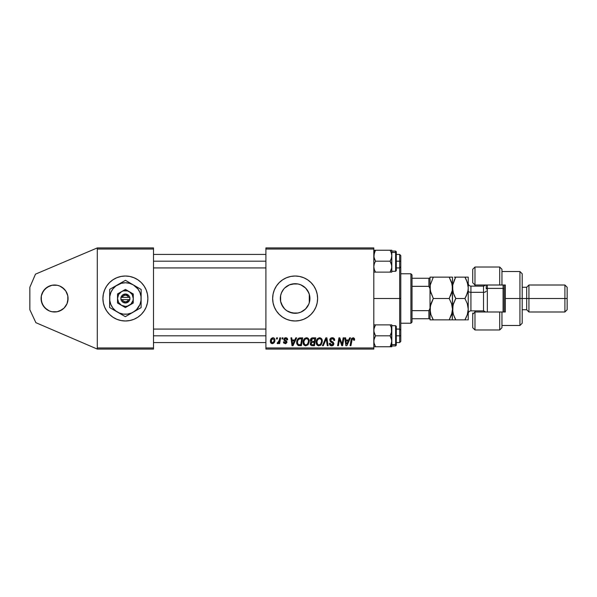 <?xml version="1.0" encoding="UTF-8"?>
<svg xmlns="http://www.w3.org/2000/svg" width="597" height="597" viewBox="0 0 597 597"><rect width="100%" height="100%" fill="white"/><g stroke="black" fill="none" stroke-linecap="round" stroke-linejoin="round"><path stroke-width="0.9" d="M51.946 285.269L57.208 285.269L54.581 285.008A13.492 13.492 0 0 1 68.065 298.5A13.492 13.492 0 0 1 54.581 311.992L57.208 311.731L51.946 311.731L54.581 311.992A13.492 13.492 0 0 1 41.089 298.5A13.492 13.492 0 0 1 54.581 285.008L51.946 285.269L47.088 287.284L43.365 291.008L41.35 295.866L41.089 298.5L42.118 303.664L45.044 308.037L49.417 310.962L45.044 308.037L47.088 309.716L43.365 305.992L45.044 308.037L42.118 303.664L43.365 305.992L41.35 301.134L42.118 303.664L41.089 298.5L41.35 301.134L41.35 295.866L41.089 298.5L41.35 295.866L43.365 291.008L42.118 293.336L45.044 288.963L43.365 291.008L47.088 287.284L45.044 288.963L49.417 286.038L47.088 287.284L51.946 285.269L49.417 286.038M125.385 276.015A22.485 22.485 0 0 0 104.632 289.888L103.348 294.112A22.485 22.485 0 0 0 104.624 307.097M104.624 289.903A22.485 22.485 0 0 0 103.348 294.112L102.915 298.5L103.348 302.888L104.624 307.104L106.706 310.992L109.497 314.395A22.485 22.485 0 0 0 125.385 320.985M109.497 314.395L112.908 317.194L116.788 319.268L121.012 320.552L125.392 320.985A22.485 22.485 0 0 1 102.915 298.5A22.485 22.485 0 0 1 125.392 276.015L121.012 276.448L116.788 277.732L112.908 279.806L109.497 282.605L106.706 286.008L104.624 289.896L106.706 286.008M297.821 313.044L292.194 313L289.411 312.141L295.127 313.291A14.791 14.791 0 0 1 280.336 298.5A14.791 14.791 0 0 1 295.127 283.709L289.433 284.851M285.739 309.933L286.702 310.656M283.732 307.925L284.859 309.149M282.194 305.686L280.635 301.44L280.627 295.56L280.635 301.44L282.851 306.746M282.844 290.261L282.262 291.202M309.686 295.881L309.634 301.388L308.791 304.164L305.589 308.962L300.791 312.164L298.015 313.007L292.239 313.007L286.911 310.798L284.665 308.962L281.463 304.164L280.62 301.388L280.62 295.612L281.463 292.836L283.717 289.09M286.59 286.418L285.724 287.082M295.119 276.015A22.485 22.485 0 0 0 279.232 282.597L276.433 286.008L274.359 289.896L273.075 294.112L272.65 298.5L273.075 302.888L274.359 307.104L276.433 310.992L279.232 314.395A22.485 22.485 0 0 0 295.119 320.985M279.224 282.605A22.485 22.485 0 0 0 279.224 314.395M279.232 314.395L282.635 317.194L286.523 319.268L290.739 320.552L295.127 320.985A22.485 22.485 0 0 1 272.65 298.5A22.485 22.485 0 0 1 295.127 276.015L290.739 276.448L286.523 277.732L282.635 279.806L279.232 282.605M307.716 290.732L308.656 292.515M308.977 293.314L309.544 295.194M305.657 288.112L307.343 290.157M303.642 286.403L305.142 287.612M301.284 285.053L302.806 285.859M298.522 284.105L300.403 284.679M290.202 284.553L295.127 283.709L297.813 283.956M292.179 284L298.015 283.993L300.791 284.836L305.589 288.038L308.791 292.836L309.634 295.612L309.686 301.119M288.672 285.187L289.388 284.866M292.239 283.993L289.47 284.836L284.694 288.015M282.859 290.232L283.172 289.784M280.627 295.59L281.478 292.806M283.239 307.306L282.874 306.783M289.441 312.156L288.814 311.88M300.395 312.321L298.515 312.903M302.813 311.141L301.291 311.947M305.134 309.395L303.642 310.597M307.336 306.851L305.664 308.888M308.656 304.485L307.724 306.261M309.544 301.806L308.985 303.686M97.296 349.081L97.296 247.919L153.496 247.919L97.296 247.919L35.492 274.142L97.296 247.919L97.296 249.039L153.496 249.039L153.496 347.961L97.296 347.961L97.296 249.039L153.496 249.039L153.496 247.919L153.496 347.961L97.296 347.961L97.296 349.081L153.496 349.081L97.296 349.081L35.88 322.678L29.85 309.739L29.85 287.261L35.492 274.142L29.85 287.261L29.85 309.739L35.88 322.678L97.296 349.081M309.761 300.664L309.291 294.231L307.231 289.993L304.895 287.396M265.904 249.039L373.812 249.039L373.812 347.961L265.904 347.961L265.904 247.919L373.812 247.919L265.904 247.919L265.904 349.081L265.904 347.961L373.812 347.961L373.812 247.919L373.812 249.039L265.904 249.039M295.127 320.985L299.515 320.552L303.731 319.268L307.619 317.194L311.022 314.395L313.821 310.992L315.895 307.104L317.179 302.888L317.611 298.5L317.179 294.112L315.895 289.896L313.821 286.008L311.022 282.605L307.619 279.806L303.731 277.732L299.515 276.448L295.127 276.015A22.485 22.485 0 0 1 317.611 298.5A22.485 22.485 0 0 1 295.127 320.985A22.485 22.485 0 0 0 313.813 311M279.784 337.842L278.963 341.678L278.254 342.626L277.471 342.566L277.142 343.462L278.15 343.521L279.023 342.38L278.821 343.566L279.65 343.566L280.612 337.842L279.784 337.842L280.612 337.842L279.784 337.842L279.366 340.133L277.142 343.462L277.702 343.663L279.023 342.38L278.821 343.566L279.65 343.566L280.612 337.842L279.65 343.566L278.821 343.566M282.15 337.842L281.963 338.969L282.799 338.969L282.971 337.842L282.15 337.842L282.971 337.842L282.15 337.842L281.963 338.969L282.799 338.969L282.971 337.842L282.799 338.969L281.963 338.969L282.15 337.842M299.254 337.984L300.358 337.842L298.224 338.529L296.978 340.506L296.843 343.917L298.172 345.529L301.358 345.708L302.686 337.842L299.097 338.029C297.425 338.999 296.612 340.484 296.664 342.491L298.396 345.611L301.358 345.708L302.686 337.842L301.358 345.708L298.396 345.611M306.53 337.738L304.425 338.686L303.149 341.521L303.716 344.678L305.507 345.797L307.925 344.879L309.171 342.066L308.656 338.969L306.53 337.738C304.224 338.29 303.082 339.812 303.097 342.312C303.045 344.305 303.948 345.469 305.813 345.812L308.149 344.626L309.231 341.141C309.239 339.208 308.343 338.074 306.53 337.738M319.611 337.738L317.5 338.686L316.223 341.521L316.798 344.678L318.589 345.797L321.007 344.879L322.253 342.066L321.738 338.969L319.611 337.738C317.305 338.29 316.164 339.812 316.179 342.312C316.126 344.305 317.029 345.469 318.895 345.812L321.231 344.626L322.313 341.141C322.32 339.208 321.417 338.074 319.611 337.738M332.238 337.738L330.492 338.357L329.783 339.812L330.275 341.559L333.022 343.573L332.619 344.633L331.536 344.887L330.417 344.29L330.178 343.275L329.357 343.357L329.723 344.827L331.201 345.782L333.238 345.267L333.842 343.469L333.133 342.163L330.798 340.663L330.716 339.417L332.604 338.693L333.529 339.163L333.857 340.499L334.671 340.402L334.111 338.454L332.238 337.738C330.738 337.805 329.917 338.574 329.768 340.051L333.036 343.775L331.686 344.894L330.178 343.275L329.357 343.536C329.462 344.969 330.231 345.723 331.656 345.812C333.022 345.767 333.753 345.073 333.857 343.723L332.932 342.006L330.798 340.663L330.589 339.977L332.186 338.663L333.648 339.342L333.857 340.499L334.671 340.402C334.701 338.715 333.887 337.827 332.238 337.738M351.066 339.947L350.088 345.708L350.924 345.708L351.902 339.939L350.924 345.708L350.088 345.708L351.066 339.947L352.991 337.738L354.603 339.477L353.655 337.842L351.603 338.432L350.088 345.708L350.924 345.708L352.26 338.954L353.29 338.723L353.708 340.297L354.528 340.193L354.603 339.477L354.528 340.193L354.603 339.477L354.528 340.193L353.708 340.297L354.558 340.014M349.633 337.842L348.663 339.992L345.872 339.992L345.611 337.842L344.782 337.842L345.864 345.708L346.864 345.708L350.521 337.842L349.633 337.842L350.521 337.842L349.633 337.842L348.663 339.992L345.872 339.992L345.611 337.842L344.782 337.842L345.864 345.708L346.864 345.708L350.521 337.842L346.864 345.708L345.864 345.708L344.782 337.842L345.611 337.842M342.305 342.641L343.148 337.842L342.051 344.506L339.783 337.842L338.924 337.842L337.589 345.708L338.417 345.708L339.514 339.036L341.768 345.708L342.626 345.708L343.976 337.842L343.148 337.842L343.976 337.842L343.148 337.842L342.051 344.506L339.783 337.842L338.924 337.842L337.589 345.708L338.417 345.708L339.514 339.036L341.768 345.708L342.626 345.708L343.976 337.842L342.626 345.708L341.768 345.708M323.298 345.708L322.417 345.708L325.85 337.842L322.417 345.708L323.298 345.708L326.246 338.969L327.275 345.708L328.104 345.708L326.895 337.842L325.85 337.842L326.895 337.842L325.85 337.842L322.417 345.708L323.298 345.708L326.246 338.969L327.275 345.708L328.104 345.708L326.895 337.842L328.104 345.708L327.275 345.708M312.388 337.857L310.515 339.387L310.41 340.783L311.335 341.88L310.507 342.671L310.306 344.35L311.335 345.581L314.44 345.708L315.768 337.842L312.619 337.842C311.209 338.021 310.447 338.842 310.35 340.29L311.335 341.88L310.253 343.797L311.335 345.581L314.44 345.708L315.768 337.842L314.44 345.708L312.425 345.708M295.776 337.842L294.814 339.992L292.023 339.992L291.754 337.842L290.933 337.842L292.008 345.708L293.008 345.708L296.664 337.842L295.776 337.842L296.664 337.842L295.776 337.842L294.814 339.992L292.023 339.992L291.754 337.842L290.933 337.842L292.008 345.708L293.008 345.708L296.664 337.842L293.008 345.708L292.008 345.708L290.933 337.842L291.754 337.842M287.664 339.678L286.844 338.014L284.381 338.156L283.888 339.962L286 341.611L286.12 342.327L285.06 342.939L284.194 341.827L283.374 341.932L283.776 343.096L285.732 343.611L286.888 342.529L286.702 341.178L284.702 339.723L284.941 338.663L286.262 338.589L286.851 339.887L287.664 339.678C287.612 338.432 286.963 337.79 285.717 337.738L283.784 339.394L286.135 342.163L285.276 342.954L284.194 341.827L283.374 341.932L285.239 343.663L286.956 342.036L284.605 339.335L285.679 338.454L286.851 339.887L287.664 339.783L286.851 339.753M276.635 337.842L276.441 338.969L277.277 338.969L277.448 337.842L276.635 337.842L277.448 337.842L276.635 337.842L276.441 338.969L277.277 338.969L277.448 337.842L277.277 338.969L276.441 338.969L276.635 337.842M272.948 337.738L271.292 338.544L270.434 340.671L270.62 342.536L272.09 343.656L273.769 343.111L274.866 340.641L274.419 338.439L272.948 337.738C271.202 338.178 270.351 339.357 270.396 341.275C270.359 342.663 271.001 343.462 272.307 343.663C274.113 343.23 274.971 342.014 274.896 340.021C274.889 338.671 274.239 337.909 272.948 337.738M373.812 349.081L265.904 349.081L373.812 349.081L373.812 347.961L373.812 349.081M125.392 320.985L129.78 320.552L133.997 319.268L137.885 317.194L141.295 314.395L144.086 310.992L146.168 307.104L147.444 302.888L147.877 298.5L147.444 294.112L146.168 289.896L144.086 286.008L141.295 282.605L137.885 279.806L133.997 277.732L129.78 276.448L125.392 276.015A22.485 22.485 0 0 1 147.877 298.5A22.485 22.485 0 0 1 125.392 320.985A22.485 22.485 0 0 0 146.161 307.112L144.086 310.992M153.496 349.081L153.496 347.961L153.496 349.081M309.291 294.231L309.291 302.769L309.761 296.343M346.394 343.865L345.984 340.909L348.215 340.909L346.753 344.103M346.267 342.887L345.984 340.909L348.215 340.909L346.782 344.036M346.327 343.305L346.372 343.685M353.708 340.297L353.737 339.253M351.864 340.141L352.939 338.663L353.782 339.611L352.812 338.671M352.357 338.865L352.058 339.305M354.379 338.447L354.581 339.141M340.424 341.999L340.253 341.514M339.223 341.096L338.417 345.708L337.589 345.708L338.924 337.842L339.783 337.842L341.596 342.902M341.909 343.969L341.753 343.432M332.76 337.775L333.245 337.887M333.529 337.999L334.111 338.454M334.41 338.932L334.566 339.38M334.671 340.402L333.857 340.499M333.865 340.245L333.648 339.342M333.372 339.021L331.887 338.678M330.589 339.977L330.917 340.79M330.798 340.663L331.641 341.268M333.82 344.156L333.387 345.111M332.499 345.693L332.081 345.782M331.201 345.782L330.768 345.67M330.275 345.417L329.731 344.835M329.357 343.536L330.178 343.275M330.283 344.029L330.589 344.491M330.611 344.506L331.111 344.805M331.395 344.872L331.925 344.879M332.171 344.842L332.619 344.633M332.984 344.148L332.566 342.954M333.036 343.678L332.73 343.074M329.872 339.327L330.619 338.253M332.551 341.768L331.947 341.432M326.246 338.969L326.081 339.365M321.813 339.103L322.276 340.544M320.201 345.499L320.761 345.111M317.701 345.514L316.985 344.917M316.798 344.678L316.5 344.126M316.313 343.544L316.209 342.939M316.194 341.902L316.291 341.126M316.641 339.999L317.014 339.305M321.447 341.872L320.589 344.021L319.716 344.715M320.238 344.372L318.925 344.894C317.604 344.633 316.962 343.805 317 342.394L317.052 343.088M317.731 344.409L317 342.394C316.947 340.432 317.798 339.186 319.552 338.663L319.552 338.663C320.85 338.909 321.499 339.723 321.492 341.103L321.447 341.887M321.261 342.775L321.022 343.365M319.164 344.879L320.201 344.402M317.746 339.76L318.194 339.23M317.141 341.163L317.328 340.574M321.387 340.245L321.47 340.671M320.567 338.999L319.552 338.663L320.731 339.133M310.5 344.879L310.306 344.35M310.365 340.059L311.224 341.827M310.395 339.827L310.522 339.372M310.985 338.589L311.716 338.036M311.724 338.029L312.149 337.887M310.589 341.245L310.91 341.626M311.127 343.312L311.418 342.775M311.589 342.611L311.268 344.447L311.522 342.663L312.5 342.35M312.365 344.79L313.768 344.79L314.179 342.335L312.85 342.335L314.179 342.335L313.768 344.79L312.365 344.79L311.067 343.768M312.604 341.417L314.335 341.417L314.783 338.76L313.253 338.76L314.783 338.76L314.335 341.417L312.604 341.417L311.171 340.312L311.238 340.783M311.261 340.827L312.447 338.805M307.418 337.902L308.089 338.298M308.731 339.103L309.074 339.932M309.082 339.947L309.194 340.536M309.231 341.141L309.216 341.611M303.724 344.678L303.231 343.544M303.112 341.902L303.142 341.529M304.433 338.678L305.037 338.186M308.373 341.872L307.507 344.021L306.634 344.715M307.156 344.372L305.843 344.894C304.53 344.633 303.88 343.805 303.918 342.394L303.977 343.088M304.649 344.409L303.918 342.394C303.866 340.432 304.716 339.186 306.47 338.663L305.88 338.76M304.664 339.76L304.254 340.574L305.313 339.066L306.47 338.663C307.776 338.909 308.418 339.723 308.41 341.103L308.365 341.887M308.179 342.775L307.739 343.708M306.082 344.879L307.127 344.402M304.06 341.163L304.254 340.574M308.306 340.245L308.388 340.671M307.485 338.999L306.47 338.663L307.649 339.133M292.418 342.887L292.134 340.909L294.366 340.909L292.627 344.85L292.134 340.909L294.366 340.909L292.59 344.357M292.47 343.305L292.523 343.685M296.739 343.454L296.679 342.976M296.672 342.148L296.799 341.156M296.769 341.305L296.896 340.76M296.978 340.506L297.239 339.88M298.015 340.193L299.172 338.999L301.709 338.76L300.687 344.79L298.194 344.506L297.478 342.536C297.425 340.223 298.485 338.962 300.657 338.76L301.709 338.76L300.687 344.79L298.59 344.7M298.194 344.506L297.478 342.536L297.575 343.462M300.657 338.76L300.045 338.79M299.955 338.805L299.194 338.992M298.672 339.327L298.09 340.059M297.493 342.141L297.56 341.529M297.53 341.738L297.493 342.133M286.806 339.365L285.993 338.492L284.941 338.663M284.814 338.783L284.948 339.999M284.612 339.469L285.418 340.297M285.985 343.529L285.567 343.641M283.374 341.932L284.194 341.827L284.441 342.596M284.836 342.879L285.56 342.917M286.12 342.327L285.276 342.954L286.135 342.163L286 341.618M286.135 342.044L284.194 340.439L283.784 339.394L284.105 340.327M286.053 341.7L284.769 340.85M285.008 337.827L285.538 337.745M286.112 337.768L286.926 338.066M287.15 338.253L287.605 339.096M285.045 340.066L285.56 340.372M278.5 343.2L277.933 343.626M277.142 343.462L277.702 343.663L277.142 343.462L277.471 342.566L278.06 342.723M277.471 342.566L277.881 342.745L277.471 342.566M278.075 342.715L278.553 342.365M278.963 341.678L279.142 341.133M279.292 340.521L279.366 340.133L279.292 340.521M273.18 337.753L273.956 338.021M274.866 340.641L274.65 341.671M274.583 341.842L274.314 342.409M270.486 342.118L270.419 341.715M270.441 340.596L270.956 339.021M271.165 338.708L271.538 338.298M271.598 342.603L271.239 340.827L272.702 338.484L274.075 340.111C274.157 341.551 273.575 342.499 272.344 342.954L271.225 341.051M271.389 340.126L271.836 339.141M273.866 341.454L272.456 342.947M274.053 340.566L273.986 341.014M272.128 338.805L272.717 338.484M318.925 344.894L318.082 344.67M318.395 339.066L318.94 338.768M321.387 342.268L321.298 342.648M311.171 340.312L311.619 339.193M305.843 344.894L305 344.67M308.306 342.268L308.216 342.648M297.702 340.954L297.843 340.574M298.91 339.141L299.455 338.895M271.239 340.827L271.322 340.387M313.828 310.985A22.485 22.485 0 0 0 315.895 307.112M315.903 307.097A22.485 22.485 0 0 0 315.903 289.903M315.895 289.888A22.485 22.485 0 0 0 313.828 286.015M313.813 286A22.485 22.485 0 0 0 295.142 276.015M297.522 283.903L295.127 283.709A14.791 14.791 0 0 1 309.918 298.5A14.791 14.791 0 0 1 295.127 313.291L297.963 313.022M303.992 286.657L302.015 285.411M304.903 309.604L307.224 307.022M300.821 312.149L304 310.336M297.537 313.097L300.739 312.186M146.168 307.097A22.485 22.485 0 0 0 146.168 289.903M141.295 282.605A22.485 22.485 0 0 0 125.407 276.015M146.168 289.896L144.086 286.008M104.624 307.104L106.706 310.992M57.208 311.731L59.745 310.962L64.118 308.037L59.745 310.962L62.073 309.716L57.208 311.731L59.745 310.962M67.812 301.134L67.812 295.866L67.812 301.134L68.065 298.5L67.043 303.664L64.118 308.037M64.118 288.963L59.745 286.038L64.118 288.963L62.073 287.284L65.797 291.008L67.812 295.866M57.208 285.269L59.745 286.038L57.208 285.269M51.946 311.731L49.417 310.962L51.946 311.731M400.788 341.439L400.788 335.82L399.662 335.82L399.662 342.566L400.788 341.439L400.788 298.5L399.662 298.5L399.662 329.074L399.662 298.5L373.812 298.5L399.662 298.5L399.662 267.926L399.662 298.5L400.788 298.5L400.788 266.799L400.788 329.343M399.662 261.18L400.788 261.18L400.788 255.561L400.788 266.799L400.788 261.18L399.662 261.18L399.662 254.434L399.662 261.18L396.296 261.18L399.662 261.18L399.662 267.926L399.662 261.18M153.496 261.18L265.904 261.18L153.496 261.18M373.938 250.24L390.102 250.24L391.319 252.882L391.796 255.71L391.326 258.523L390.102 261.18L391.677 265.225L391.669 268.083L390.102 272.12L391.58 268.56M373.812 251.703L375.506 250.24L374.289 250.24L375.506 250.24L374.282 252.897L375.506 250.24L373.812 251.703M391.796 271.292L391.796 266.65L391.796 272.12L373.812 272.12L391.796 272.12L391.796 271.292L395.617 271.299L395.617 252.419L391.796 252.419L395.617 252.419A0.672 0.582 0 0 1 396.296 253.001L396.296 270.605M396.296 251.822L396.296 253.001A0.672 0.582 180 0 0 395.617 252.419L395.617 251.068L396.296 251.74M373.938 272.12L375.506 272.12L374.282 269.463L373.812 266.65L374.282 263.837L375.506 261.18L390.102 261.18L375.506 261.18L374.289 258.538L373.812 255.71L374.968 251.24M390.102 250.24L391.319 250.24L390.102 250.24L391.319 252.882L391.796 255.71L391.326 258.523L390.102 261.18L391.326 263.837L391.796 266.65L391.796 250.24L375.506 250.24L373.938 254.285L375.506 250.24M395.617 252.419L395.617 271.195M396.296 270.531L396.296 253.001M391.669 268.083L391.796 250.24M391.49 253.464L391.378 253.076M375.498 272.113L374.282 269.463L373.812 266.65L374.282 263.837L375.506 261.18L373.938 257.15L374.282 252.897M396.296 342.566L399.662 342.566L399.662 335.82L396.296 335.82L399.662 335.82L399.662 329.074L399.662 335.82L400.788 335.82L400.788 330.201L399.662 329.074L396.296 329.074M265.904 335.82L153.496 335.82L265.904 335.82M373.812 346.76L390.102 346.76L373.812 346.76L375.506 346.76L374.289 344.118L373.812 341.29L374.282 338.477L375.506 335.82L373.938 331.775L373.938 328.917L375.506 324.88L374.289 327.529L375.506 324.88L390.102 324.88L391.326 327.537L391.796 330.35L391.326 333.163L390.102 335.82L391.669 339.85L391.677 342.708L390.102 346.76L391.796 346.76L391.796 345.297L390.102 346.76L391.796 346.76L391.326 346.76L391.796 346.76L391.796 324.88L391.326 324.88L391.796 324.88L391.669 331.775L390.102 335.82L375.506 335.82L390.102 335.82L391.319 338.462L391.796 341.29L391.378 327.716M396.296 326.395L396.296 343.999A0.672 0.582 180 0 1 395.617 344.581L391.796 344.581L395.617 344.581L395.617 325.701L396.296 326.38M395.617 345.932L395.617 344.581A0.672 0.582 0 0 0 396.296 343.999L396.296 345.238L395.617 345.932L391.796 345.932M373.938 324.88L375.506 324.88L374.289 327.522L373.812 330.35L374.282 333.163L375.506 335.82L373.931 339.872L373.938 342.73L375.506 346.76M391.669 324.88L374.289 324.88M391.319 344.111L390.102 346.76L391.326 344.096L390.102 346.76L391.796 345.297L391.796 341.29L390.639 345.76M395.617 325.805L395.617 344.581M396.296 343.999L396.296 326.469M390.102 324.88L391.326 327.537M391.677 346.76L390.102 346.76M374.118 343.536L374.229 343.924M391.572 343.2L391.669 342.723M410.908 273.769L412.027 274.896L412.027 278.269L412.027 274.896L410.908 273.769L400.788 273.769L410.908 273.769L410.908 323.231L400.788 323.231L410.908 323.231L410.908 273.769M412.027 322.104L410.908 323.231L412.027 322.104L412.027 318.731L412.027 322.104M430.012 278.269L430.012 288.702L428.892 286.344L412.027 286.344L412.027 310.656L412.027 278.269L412.027 286.344L428.892 286.344L430.012 288.702L430.012 308.298L428.892 310.656L412.027 310.656L412.027 318.731L412.027 310.656L428.892 310.656L428.892 318.731L430.012 318.731L430.012 308.298L430.012 319.858L433.318 319.858L430.944 314.694L430.012 309.179L430.937 303.694L433.318 298.5L430.25 290.597L430.937 293.306L430.012 287.821L430.25 290.582L430.25 285.06L433.318 277.142L430.012 277.142L430.012 278.269L412.027 278.269L428.892 278.269L428.892 286.344L428.892 278.269L430.012 278.269L430.012 308.298L428.892 310.656L428.892 318.731L430.012 318.731M412.027 318.731L428.892 318.731L412.027 318.731M501.958 269.351L501.958 285.008L505.323 285.008L505.323 311.992L499.704 311.992L499.704 329.977L499.704 311.992L474.981 311.992L474.981 329.977L474.981 311.992L472.727 314.238L472.727 327.723L472.727 313.037M483.973 286.097L483.973 285.008L483.973 286.097M519.942 298.5L522.188 298.5L522.188 273.769L522.188 298.5L528.935 298.5L528.935 285.008L528.935 298.5L567.15 298.5L567.15 287.261L567.15 309.739L567.15 298.5L564.904 298.5L564.904 285.008L564.904 298.5L528.935 298.5L528.935 311.992L528.935 298.5L526.681 298.5L526.681 287.261L526.681 298.5L522.188 298.5L522.188 323.231L522.188 298.5L519.942 298.5L519.942 271.523L519.942 298.5L505.323 298.5L519.942 298.5L519.942 325.477L519.942 298.5M472.727 269.277L472.727 282.762L474.981 285.008L501.958 285.008L501.958 269.277L499.704 267.023L474.981 267.023L472.727 269.277L472.727 282.762L474.981 285.008L474.981 286.135L474.981 267.023L474.981 285.008L499.704 285.008L499.704 267.023L499.704 285.008L505.323 285.008L505.323 311.992L501.958 311.992L501.958 327.596M472.727 327.723L474.981 329.977L499.704 329.977L501.958 327.723L501.958 311.992L474.981 311.992L474.981 310.865L474.981 311.992L472.727 314.238M483.973 310.903L483.973 311.992L483.973 310.903M567.15 309.739L564.904 311.992L564.904 298.5L564.904 311.992L528.935 311.992L526.681 309.739L526.681 298.5L526.681 309.739L522.188 309.739M487.339 288.381L487.339 285.008L487.339 288.381L503.077 288.381L504.204 288.948L504.204 285.008L504.204 311.992L504.204 288.948L503.077 288.381L503.077 285.008L503.077 288.381L487.339 288.381L487.339 311.992L487.339 288.381L486.219 288.948L487.339 288.381M483.518 310.798L483.518 286.135L470.929 286.135L470.929 292.321A2.701 1.351 0 0 1 468.235 290.97A2.701 1.351 180 0 0 470.929 292.321L470.929 310.798M470.929 286.202L470.929 310.865L483.518 310.865L483.518 292.321A2.701 1.351 180 0 0 486.219 290.97A2.701 1.351 0 0 1 483.518 292.321L470.929 292.321L483.518 292.321L483.518 286.202M452.496 309.485L452.257 285.06L452.257 290.582L450.519 295.963L452.257 290.605L449.19 298.5L433.318 298.5L449.19 298.5L451.563 303.664L452.496 309.179L451.578 314.664L449.19 319.858L433.318 319.858L451.578 319.858M449.19 277.142L433.318 277.142L449.19 277.142L451.571 282.321L452.496 287.821L452.496 277.142L449.19 277.142L452.033 283.963M432.459 319.858L430.012 319.858L430.012 318.231M430.392 305.694L430.25 311.94L430.012 309.179L430.937 314.679L433.318 319.858L431.989 317.313L433.318 319.858L430.944 319.858M450.675 319.858L449.19 319.858L452.13 312.612M451.75 304.254L452.496 309.179L452.257 319.858L452.257 311.94M451.563 277.142L452.496 277.142L452.257 290.582L449.19 298.5L451.563 303.664M430.25 306.418L433.318 298.5L430.937 303.686L433.318 298.5L430.467 291.657M450.519 319.858L451.563 319.858M453.116 292.321L452.257 285.06M451.571 303.672L451.728 304.171M449.19 298.5L449.608 297.769M430.012 288.702L430.012 308.298M430.25 290.582L430.25 285.06L433.318 277.142L430.012 277.142L430.012 278.769M433.318 277.142L432.907 277.881M430.012 290.329L430.012 306.671M453.071 304.866L455.802 298.5L454.466 295.955L455.802 298.5L464.929 298.5L465.339 297.769M454.907 300.142L455.802 298.5L453.421 293.321L452.496 287.821L452.735 290.597L452.735 285.053L455.384 277.881M454.377 295.754L453.242 292.746M454.317 277.142L468.235 277.142L468.235 319.858L467.309 319.858L468.235 319.858L468.235 277.142L464.929 277.142L467.309 282.321L468.235 287.821L467.996 290.59L466.257 295.963L467.309 293.328L464.929 298.5L467.302 303.664L468.235 309.179L467.317 314.664L465.847 318.164M452.959 283.948L453.108 283.359M465.764 278.68L464.929 277.142L455.802 277.142L454.474 279.68L452.735 285.053L452.496 287.821L452.496 309.179L453.414 303.694L455.802 298.5L464.929 298.5L466.257 295.963L467.996 290.59L468.235 287.821L467.988 285.03L466.354 279.896M454.936 319.858L452.496 319.858L455.802 319.858L453.429 314.694L452.496 309.179L452.735 311.97L452.989 305.186M453.429 319.858L455.802 319.858L454.474 317.313L455.802 319.858L466.414 319.858M453.138 313.746L452.496 309.179M467.667 313.47L468.235 309.179L467.317 314.664L464.929 319.858L455.802 319.858L453.265 314.194M465.861 318.134L466.093 317.671M467.772 291.702L467.63 292.246M467.466 304.164L467.593 304.612M467.488 282.896L467.608 283.306M464.929 298.5L467.302 303.664L468.235 309.179M467.317 277.142L464.929 277.142L466.526 280.284M455.802 277.142L454.474 277.142M454.198 295.358L454.466 295.955M454.862 296.761L455.802 298.5M465.869 278.881L464.929 277.142M466.257 319.858L464.929 319.858L466.257 317.313M467.742 313.164L467.996 311.955M503.077 311.992L503.077 288.381L503.077 311.992M486.219 285.008L486.219 288.948M128.571 299.634L122.213 299.612L123.437 301.246L125.385 301.873L127.333 301.261L128.571 299.634A3.373 3.373 0 0 1 122.213 299.612L121.034 299.604A4.5 4.5 0 0 0 129.743 299.642L128.571 299.634L129.743 299.642L129.139 300.985L126.116 302.94L123.243 302.448L121.631 300.955L120.892 299.604L120.9 297.358L122.654 294.933L125.415 294L128.706 295.455L129.892 297.396L129.885 299.642L122.213 299.612M129.355 291.702L125.43 289.418L133.28 293.985L125.43 289.418L117.542 293.925L125.43 289.418L117.542 293.925L117.512 303.015L117.542 293.925L117.512 303.015L125.363 307.582L117.512 303.015L125.363 307.582L133.243 303.075L125.363 307.582L133.243 303.075L133.28 293.985L133.265 298.53A7.865 7.865 0 0 1 121.437 305.298A7.865 7.865 0 0 1 121.49 291.672A7.865 7.865 0 0 1 133.265 298.53L133.28 293.985L127.46 290.911L123.385 290.888L121.49 291.672L118.594 294.537L117.527 298.47L118.564 302.41L121.437 305.298L125.363 306.365L127.4 306.112L130.937 304.082L132.989 300.567L133.265 298.53L132.221 294.59L129.355 291.702M141.093 307.649L141.131 298.56A15.738 15.738 0 0 1 133.213 312.156L136.482 309.671L139.914 304.574L140.989 300.612L141.004 296.508L139.959 292.53L137.914 288.97L133.318 284.903L129.527 283.314L125.452 282.762L121.378 283.284L115.863 285.978L112.945 288.873L110.878 292.426L109.803 296.388L109.788 300.492L110.833 304.47L112.87 308.03L115.766 310.947L119.318 313.015L123.28 314.097L127.392 314.112L131.362 313.059L141.093 307.649L139.22 308.724L141.093 307.649L141.168 289.478L139.295 288.388L141.168 289.478L141.161 291.642L141.168 289.478L125.467 280.329L127.333 281.418L125.467 280.329L121.654 282.508L109.691 289.351L111.572 288.276L109.691 289.351L109.624 307.522L109.632 305.358L109.624 307.522L125.325 316.671L123.452 315.582L125.325 316.671L137.273 309.836M127.452 315.455L133.213 312.156A15.738 15.738 0 0 1 117.475 312.097L121.519 314.455M111.743 308.761L117.475 312.097A15.738 15.738 0 0 1 109.661 298.44L109.647 300.806M109.691 289.351L109.661 298.44A15.738 15.738 0 0 1 117.579 284.844L113.512 287.164M123.34 281.545L117.579 284.844A15.738 15.738 0 0 1 133.318 284.903L129.273 282.545M141.153 293.888L141.138 296.187L141.153 293.888M139.049 288.239L133.318 284.903A15.738 15.738 0 0 1 141.131 298.56L141.138 296.194M141.116 302.515L141.116 303.231M141.131 298.56L141.123 300.918M136.444 310.313L135.273 310.977M139.929 308.313L139.22 308.724M133.213 312.156L131.153 313.335M129.982 314.007L129.161 314.477M120.691 313.97L119.527 313.291M124.161 315.992L123.452 315.582M114.258 310.224L113.43 309.739M117.475 312.097L115.422 310.903M115.512 286.023L114.348 286.687M110.863 288.687L111.572 288.276M109.676 294.485L109.676 293.769M109.661 298.44L109.669 296.082M130.101 283.03L131.265 283.709M125.467 280.329L127.333 281.418M121.631 282.523L120.81 282.993M117.579 284.844L119.639 283.665M136.534 286.776L137.347 287.247M133.318 284.903L135.347 286.082M112.952 288.866L111.796 290.582M137.84 308.134L138.997 306.418M122.221 297.366L128.579 297.388L127.355 295.754L125.407 295.127L123.46 295.739L122.221 297.366A3.373 3.373 0 0 1 128.579 297.388L129.75 297.396A4.5 4.5 0 0 0 121.049 297.358L128.579 297.388M129.885 299.642L129.892 297.396L129.743 299.642M121.034 299.604L120.9 297.358L120.892 299.604M396.296 254.434L399.662 254.434L400.788 255.561M153.496 254.434L265.904 254.434M153.496 267.926L265.904 267.926M396.296 267.926L399.662 267.926L400.788 266.799M391.796 251.068L395.617 251.068M395.617 271.299L396.296 270.62M265.904 342.566L153.496 342.566M265.904 329.074L153.496 329.074M391.796 325.701L395.617 325.701M501.958 271.523L519.942 271.523L522.188 273.769M567.15 287.261L564.904 285.008L528.935 285.008L526.681 287.261L522.188 287.261M501.958 325.477L519.942 325.477L522.188 323.231M470.929 310.865C469.294 311.03 468.391 311.925 468.235 313.559M483.518 310.865L485.712 311.992M483.518 286.135L485.712 285.008M470.929 286.135C469.294 285.97 468.391 285.075 468.235 283.441"/></g></svg>

